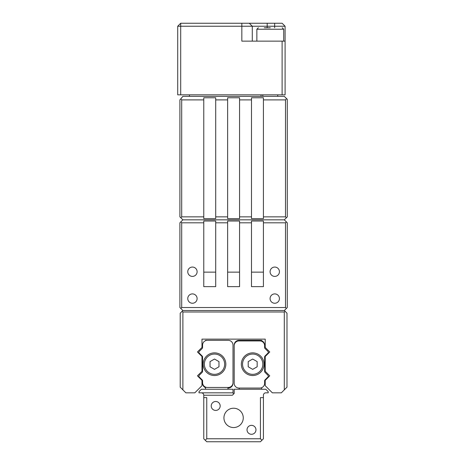 <?xml version="1.0" encoding="UTF-8"?>
<svg xmlns="http://www.w3.org/2000/svg" width="465" height="465" viewBox="0 0 465 465"><rect width="100%" height="100%" fill="white"/><g stroke="black" fill="none" stroke-linecap="round" stroke-linejoin="round"><path stroke-width="0.7" d="M179.909 99.899L182.89 96.348L284.301 96.348L287.289 99.33L287.289 216.853L284.301 219.835L287.289 222.816L287.289 307.528L284.301 310.51L286.986 313.195L286.986 387.165L281.319 392.832L272.374 392.832L265.213 385.677L265.213 380.364L269.747 375.83L265.213 371.297L265.213 356.504L269.747 351.97L265.213 347.436L265.213 339.142L201.979 339.142L201.979 347.436L197.445 351.97L201.979 356.504L201.979 371.297L197.445 375.83L201.979 380.364L201.979 385.677L194.823 392.832L185.872 392.832L180.205 387.165L180.205 313.195L182.89 310.51L179.909 307.528L179.909 222.816L182.89 219.835L179.909 216.853L179.909 99.899M227.629 216.853L215.702 216.853L215.702 99.899L227.629 99.899L227.629 218.637L239.562 218.637L239.562 216.853L251.495 216.853L251.495 99.899L239.562 99.899L239.562 216.853M286.394 217.742L285.498 216.853L263.423 216.853L263.423 99.899L285.498 99.899L286.574 98.615M285.498 216.853L285.498 99.899M182.146 311.254L182.89 311.998L284.301 311.998L285.051 311.254M182.89 310.51L284.301 310.51M286.394 308.423L285.498 307.528L285.498 222.816L286.394 221.921M180.804 308.423L181.699 307.528L285.498 307.528M203.769 222.816L203.769 286.649L215.702 286.649L215.702 221.026L203.769 221.026L203.769 222.816L181.699 222.816L180.804 221.921M215.702 222.816L227.629 222.816L227.629 221.026L239.562 221.026L239.562 222.816L251.495 222.816L251.495 221.026L263.423 221.026L263.423 222.816L285.498 222.816M182.89 219.835L284.301 219.835M180.804 217.742L181.699 216.853L203.769 216.853L203.769 218.637L215.702 218.637L215.702 216.853M263.423 216.853L263.423 218.637L251.495 218.637L251.495 216.853M215.702 99.899L215.702 97.766L203.769 97.766L203.769 99.899L181.699 99.899L180.804 98.836M239.562 99.899L239.562 97.766L227.629 97.766L227.629 99.899M263.423 99.899L263.423 97.766L251.495 97.766L251.495 99.899M181.699 216.853L181.699 99.899M181.699 307.528L181.699 222.816M251.495 222.816L251.495 286.649L263.423 286.649L263.423 222.816M227.629 222.816L227.629 286.649L239.562 286.649L239.562 222.816M270.084 271.734A4.673 4.673 0 0 1 277.094 267.683A4.673 4.673 0 0 1 277.094 275.78A4.673 4.673 0 0 1 270.084 271.734M270.084 298.577A4.673 4.673 0 0 1 277.094 294.531A4.673 4.673 0 0 1 277.094 302.628A4.673 4.673 0 0 1 270.084 298.577M187.761 298.577A4.673 4.673 0 0 1 194.771 294.531A4.673 4.673 0 0 1 194.771 302.628A4.673 4.673 0 0 1 187.761 298.577M187.761 271.734A4.673 4.673 0 0 1 194.771 267.683A4.673 4.673 0 0 1 194.771 275.78A4.673 4.673 0 0 1 187.761 271.734M203.769 216.853L203.769 99.899M284.301 311.998L284.301 389.85M182.89 311.998L182.89 389.85M205.559 340.682L205.559 340.334L227.931 340.334M205.559 389.252L205.559 387.118M233.599 394.024L233 392.832L198.997 392.832L198.997 391.64L201.38 389.252L233 389.252L233 392.832M201.38 392.832C202.827 392.977 203.624 393.774 203.769 395.221L203.769 397.604L206.751 397.604L206.751 438.768L260.441 438.768L260.441 397.604L263.423 397.604L263.423 395.221A2.389 2.389 0 0 1 265.811 392.832L268.195 392.832L268.195 391.64L265.811 389.252L234.191 389.252L234.191 393.431L232.401 395.221L203.769 395.221M227.931 387.461L227.931 389.252M205.559 387.711A4.772 4.772 0 0 1 202.577 383.288L202.577 380.8A1.192 1.192 0 0 0 202.229 379.957L199.241 376.976L202.229 379.957M202.577 371.459A1.192 1.192 0 0 1 202.229 372.302A1.192 1.192 0 0 0 202.577 371.459L202.577 356.94A1.192 1.192 0 0 0 202.229 356.091A1.192 1.192 0 0 1 202.577 356.94M202.229 356.091L199.241 353.109L202.229 356.091M202.577 347.599A1.192 1.192 0 0 1 202.229 348.442A1.192 1.192 0 0 0 202.577 347.599L202.577 345.111A4.772 4.772 0 0 1 207.349 340.334L228.228 340.334A4.772 4.772 0 0 1 233 345.111L233 382.689A4.772 4.772 0 0 1 228.228 387.461L207.349 387.461A4.772 4.772 0 0 1 202.577 382.689L202.577 380.8M233 345.704L233 383.288A4.772 4.772 0 0 1 228.228 388.06L227.931 388.06M202.229 348.442L199.241 351.424A1.192 1.192 0 0 0 199.241 353.109M202.229 372.302L199.241 375.284A1.192 1.192 0 0 0 199.241 376.976M203.17 364.2A11.334 11.334 0 0 0 220.172 374.017A11.334 11.334 0 0 0 220.172 354.382A11.334 11.334 0 0 0 203.17 364.2M218.98 361.613L218.98 366.78L214.505 369.367L210.035 366.78L210.035 361.613L214.505 359.032L218.98 361.613M239.266 340.932L239.266 340.334L261.632 340.334L261.632 341.281M261.632 387.711L261.632 389.252M239.266 389.252L239.266 388.06M220.172 405.957A4.476 4.476 0 0 0 213.464 402.08A4.476 4.476 0 0 0 213.464 409.834A4.476 4.476 0 0 0 220.172 405.957M255.965 429.817A4.476 4.476 0 0 0 249.257 425.946A4.476 4.476 0 0 0 249.257 433.694A4.476 4.476 0 0 0 255.965 429.817M243.265 417.89A9.672 9.672 0 0 0 228.763 409.514A9.672 9.672 0 0 0 228.763 426.26A9.672 9.672 0 0 0 243.265 417.89M263.423 397.604L263.423 438.768L260.441 441.75L206.751 441.75L203.769 438.768L203.769 397.604M261.935 440.256L260.441 438.768M206.751 438.768L205.263 440.256M267.95 375.284L264.969 372.302L267.95 375.284A1.192 1.192 0 0 1 267.95 376.976L264.969 379.957A1.192 1.192 0 0 0 264.62 380.8L264.62 383.288A4.772 4.772 0 0 1 259.842 388.06L238.964 388.06A4.772 4.772 0 0 1 234.191 383.288L234.191 345.704A4.772 4.772 0 0 1 238.964 340.932L259.842 340.932A4.772 4.772 0 0 1 264.62 345.704L264.62 347.599A1.192 1.192 0 0 0 264.969 348.442L267.95 351.424L264.969 348.442M264.62 371.459A1.192 1.192 0 0 0 264.969 372.302A1.192 1.192 0 0 1 264.62 371.459L264.62 356.94A1.192 1.192 0 0 1 264.969 356.091L267.95 353.109A1.192 1.192 0 0 0 267.95 351.424M264.021 364.2A11.334 11.334 0 0 0 247.02 354.382A11.334 11.334 0 0 0 247.02 374.017A11.334 11.334 0 0 0 264.021 364.2M248.211 366.78L248.211 361.613L252.687 359.032L257.162 361.613L257.162 366.78L252.687 369.367L248.211 366.78M261.632 340.682A4.772 4.772 0 0 1 264.62 345.111L264.62 347.599M234.191 382.689L234.191 345.111A4.772 4.772 0 0 1 238.964 340.334L239.266 340.334M177.711 26.232L180.699 23.25L180.699 26.232L177.711 26.232L177.711 94.837L180.699 94.837L180.699 26.232L252.286 26.232L249.298 23.25L180.699 23.25M252.286 41.147L252.286 26.232L249.298 23.25L282.11 23.25L285.092 26.232L274.652 26.232L274.652 23.25M252.286 26.232L274.652 26.232L274.652 27.743M180.699 94.837L285.092 94.837L285.092 41.147L282.11 41.147L282.11 94.837M282.11 41.147L241.841 41.147L241.841 23.25M285.092 41.147L285.092 26.232M262.83 96.348L262.83 94.837M270.287 27.743L264.318 27.743M256.86 41.147L256.86 29.237L283.708 29.237L282.214 27.743M189.453 96.348L189.453 94.837L189.453 96.348M227.629 272.147L239.562 272.147M251.495 272.147L263.423 272.147M203.769 272.147L215.702 272.147M204.368 364.2A10.143 10.143 0 0 0 219.579 372.982A10.143 10.143 0 0 0 219.579 355.417A10.143 10.143 0 0 0 204.368 364.2M262.83 364.2A10.143 10.143 0 0 0 247.613 355.417A10.143 10.143 0 0 0 247.613 372.982A10.143 10.143 0 0 0 262.83 364.2M267.195 27.743L267.195 23.25M261.039 96.348L261.039 94.837M277.739 94.837L277.739 96.348M256.86 29.237L258.354 27.743M283.708 29.237L283.708 41.147"/></g></svg>
